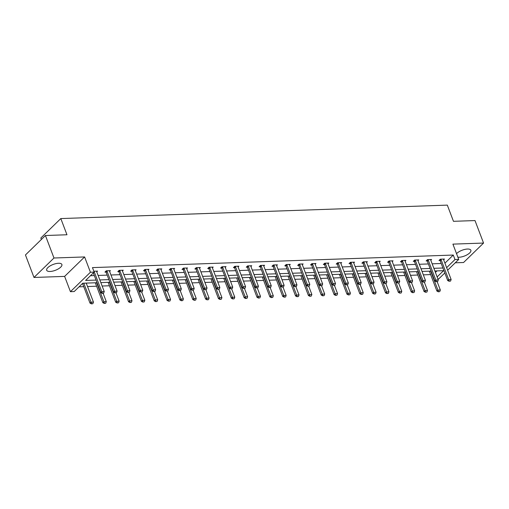 <?xml version="1.0" encoding="UTF-8"?>
<svg xmlns="http://www.w3.org/2000/svg" width="509" height="509" viewBox="0 0 509 509"><rect width="100%" height="100%" fill="white"/><g stroke="black" fill="none" stroke-linecap="round" stroke-linejoin="round"><path stroke-width="0.76" d="M58.49 263.274A8.131 3.124 -20.8 0 1 61.882 264.489A8.131 3.124 -20.8 0 1 58.408 268.854A8.131 3.124 -20.8 0 1 50.067 271.475A8.131 3.124 -20.8 0 1 46.675 270.26A8.131 3.124 -20.8 0 1 50.149 265.895A8.131 3.124 -20.8 0 1 58.49 263.274M456.541 253.673A8.131 3.124 -20.8 0 1 467.478 249.041A8.131 3.124 -20.8 0 1 470.863 250.256A8.131 3.124 -20.8 0 1 467.396 254.621A8.131 3.124 -20.8 0 1 459.054 257.242A8.131 3.124 -20.8 0 1 457.884 257.21M455.25 262.797L463.572 262.51L483.55 243.06L452.915 244.123L458.724 259.418L447.615 270.234M45.428 235.514L53.973 258.006L33.995 277.456L25.45 254.964L45.428 235.514L66.965 234.764L60.813 218.571L447.316 205.121L453.468 221.313L475.005 220.569L483.55 243.06M444.815 272.964L438.745 278.875L437.886 278.9M79.041 286.828L83.75 286.669M87.535 286.535L96.602 286.217M102.137 286.026L109.448 285.772M114.983 285.581L122.294 285.326M127.835 285.135L135.146 284.881M140.681 284.684L147.992 284.429M153.527 284.238L160.838 283.984M166.379 283.793L173.684 283.538M179.225 283.341L186.536 283.093M192.071 282.896L199.382 282.641M204.917 282.45L212.228 282.196M217.769 282.005L225.08 281.751M230.615 281.553L237.926 281.299M243.461 281.108L250.772 280.853M256.313 280.663L263.617 280.408M269.159 280.217L276.47 279.963M282.005 279.765L289.316 279.511M294.851 279.32L302.161 279.066M307.703 278.875L315.014 278.62M320.549 278.429L327.86 278.175M333.395 277.978L340.706 277.723M346.247 277.532L353.551 277.278M359.093 277.087L366.404 276.832M371.939 276.635L379.25 276.381M384.785 276.19L392.095 275.935M397.637 275.744L404.948 275.49M410.483 275.299L417.794 275.045M423.329 274.847L430.639 274.593M97.047 282.724L82.751 283.227L74.187 291.555L70.439 291.689L90.424 272.239L94.171 272.105L85.607 280.44L96.042 280.077M33.995 277.456L64.63 276.393L70.439 291.689M41.382 239.459L40.835 238.021L60.813 218.571M109.613 271.437L110.408 270.661L106.292 270.801L104.943 272.118L105.98 272.08M135.311 270.54L136.107 269.764L131.99 269.91L130.641 271.221L131.672 271.182M161.003 269.649L161.805 268.867L157.682 269.013L156.333 270.33L157.37 270.292M186.701 268.752L187.497 267.976L183.38 268.116L182.031 269.433L183.062 269.395M212.393 267.861L213.195 267.079L209.072 267.225L207.723 268.536L208.76 268.504M238.091 266.964L238.886 266.188L234.77 266.328L233.421 267.645L234.452 267.607M263.783 266.067L264.585 265.291L260.468 265.437L259.113 266.748L260.15 266.716M289.481 265.176L290.276 264.4L286.16 264.54L284.811 265.857L285.848 265.819M315.179 264.279L315.974 263.503L311.858 263.649L310.509 264.96L311.54 264.928L311.145 264.343M340.871 263.388L341.673 262.612L337.55 262.752L336.201 264.069L337.238 264.031L336.837 263.446M366.569 262.491L367.364 261.715L363.248 261.861L361.899 263.172L362.93 263.14M392.261 261.601L393.063 260.824L388.946 260.964L387.591 262.281L388.628 262.243M417.959 260.703L418.754 259.927L414.638 260.074L413.289 261.384L414.326 261.352M443.651 259.813L444.452 259.036L440.336 259.176L438.981 260.493L440.018 260.455M90.468 275.713L94.337 275.579M98.116 275.445L107.183 275.127M110.968 275L120.029 274.682M123.814 274.548L132.874 274.236M136.66 274.103L145.727 273.791M149.512 273.657L158.573 273.339M162.358 273.212L171.418 272.894M175.204 272.76L184.271 272.449M188.05 272.315L197.117 272.003M200.902 271.87L209.963 271.551M213.748 271.424L222.808 271.106M226.594 270.973L235.661 270.661M239.446 270.527L248.507 270.209M252.292 270.082L261.352 269.764M265.138 269.63L274.205 269.318M277.984 269.185L287.051 268.873M290.836 268.739L299.896 268.421M303.682 268.294L312.742 267.976M316.528 267.842L325.595 267.53M329.38 267.397L338.44 267.085M342.226 266.951L351.286 266.633M355.072 266.506L364.139 266.188M367.918 266.054L376.984 265.743M380.77 265.609L389.83 265.297M393.616 265.164L402.676 264.845M406.462 264.718L415.529 264.4M419.314 264.266L428.374 263.955M432.16 263.821L441.22 263.503M444.93 263.172L453.264 255.054L92.46 267.607L94.171 272.105M430.805 260.258L431.607 259.482L427.484 259.622L426.135 260.939L427.172 260.901M405.113 261.155L405.908 260.373L401.792 260.519L400.443 261.83L401.474 261.798M379.415 262.046L380.21 261.27L376.094 261.41L374.745 262.727L375.782 262.689M353.717 262.943L354.519 262.16L350.402 262.307L349.047 263.624L350.084 263.586L349.689 263M328.025 263.834L328.82 263.058L324.704 263.204L323.355 264.515L324.386 264.476L323.991 263.891M302.327 264.731L303.129 263.955L299.012 264.095L297.657 265.412L298.694 265.374M276.635 265.622L277.43 264.845L273.314 264.992L271.965 266.302L272.996 266.264M250.937 266.519L251.739 265.743L247.616 265.883L246.267 267.2L247.304 267.161M225.245 267.41L226.041 266.633L221.924 266.78L220.575 268.09L221.606 268.058M199.547 268.307L200.342 267.53L196.226 267.67L194.877 268.987L195.914 268.949M173.849 269.197L174.651 268.421L170.534 268.567L169.179 269.878L170.216 269.846M148.157 270.094L148.952 269.318L144.836 269.458L143.487 270.775L144.518 270.737M122.459 270.985L123.261 270.209L119.138 270.355L117.789 271.666L118.826 271.634M96.767 271.882L97.563 271.106L93.841 271.233M453.264 255.054L454.976 259.552L458.724 259.418M64.63 276.393L84.609 256.943L53.973 258.006M84.609 256.943L90.424 272.239M446.641 267.67L454.976 259.552M99.828 279.944L108.888 279.626M112.674 279.498L121.74 279.18M125.526 279.047L134.586 278.735M138.372 278.601L147.432 278.289M151.218 278.156L160.284 277.838M164.063 277.71L173.13 277.392M176.916 277.259L185.976 276.947M189.762 276.813L198.822 276.502M202.607 276.368L211.674 276.05M215.46 275.923L224.52 275.604M228.306 275.471L237.366 275.159M241.151 275.025L250.218 274.714M253.997 274.58L263.064 274.262M266.85 274.135L275.91 273.817M279.695 273.683L288.756 273.371M292.541 273.238L301.608 272.919M305.394 272.792L314.454 272.474M318.24 272.34L327.3 272.029M331.085 271.895L340.152 271.583M343.931 271.45L352.998 271.132M356.784 271.004L365.844 270.686M369.629 270.553L378.69 270.241M382.475 270.107L391.542 269.795M395.328 269.662L404.388 269.344M408.173 269.216L417.234 268.898M421.019 268.765L430.086 268.453M433.865 268.319L442.932 268.001M437.136 276.921L443.555 270.667L434.877 270.973M431.091 271.106L422.025 271.418M418.245 271.551L409.179 271.863M405.393 271.997L396.333 272.315M392.547 272.442L383.487 272.76M379.701 272.894L370.635 273.206M366.849 273.339L357.789 273.651M354.003 273.785L344.943 274.103M341.157 274.23L332.091 274.548M328.311 274.682L319.245 274.994M315.459 275.127L306.399 275.445M302.613 275.573L293.553 275.891M289.767 276.018L280.701 276.336M276.915 276.47L267.855 276.781M264.069 276.915L255.009 277.233M251.223 277.36L242.157 277.679M238.377 277.812L229.311 278.124M225.525 278.258L216.465 278.569M212.679 278.703L203.619 279.021M199.833 279.148L190.767 279.466M186.981 279.6L177.921 279.912M174.135 280.045L165.075 280.357M161.289 280.491L152.223 280.809M148.443 280.936L139.377 281.254M135.591 281.388L126.531 281.7M122.745 281.833L113.685 282.151M109.899 282.279L100.833 282.597M435.424 272.423L436.989 270.896M449.32 281.133L450.56 281.095L449.32 281.133L448.664 279.594L447.691 280.542L440.177 260.748A1.043 0.719 45.8 0 0 440.031 260.474L439.623 259.87M443.517 259.068L443.549 259.437A1.043 0.719 45.8 0 0 443.619 259.717L451.133 279.511L448.664 279.594L441.144 259.8A1.043 0.719 45.8 0 0 441.004 259.526L440.756 259.164M450.56 281.095L451.133 279.511M447.691 280.542L449.161 281.292M429.335 271.163A1.043 0.719 -134.2 0 1 429.373 271.259L436.894 291.053L437.867 290.111L440.336 290.022L437.18 281.712M438.357 291.81L439.757 291.606L438.357 291.81L436.894 291.053M430.652 271.119L438.523 291.651M440.336 290.022L439.757 291.606M436.474 281.585L437.708 281.541L436.474 281.585L435.819 280.039L434.845 280.987L427.325 261.193A1.043 0.719 45.8 0 0 427.185 260.92L426.771 260.315M430.671 259.514L430.703 259.889A1.043 0.719 45.8 0 0 430.767 260.163L438.287 279.956L435.819 280.039L428.298 260.245A1.043 0.719 45.8 0 0 428.158 259.978L427.91 259.609M437.708 281.541L438.287 279.956M434.845 280.987L436.315 281.744M423.628 282.031L424.862 281.986L423.628 282.031L422.973 280.491L421.999 281.432L414.479 261.639A1.043 0.719 45.8 0 0 414.339 261.372L413.925 260.767M417.825 259.959L417.857 260.334A1.043 0.719 45.8 0 0 417.921 260.608L425.441 280.402L422.973 280.491L415.452 260.697A1.043 0.719 45.8 0 0 415.306 260.423L415.058 260.054M424.862 281.986L425.441 280.402M421.999 281.432L423.463 282.19M416.483 271.609A1.043 0.719 -134.2 0 1 416.527 271.711L424.048 291.504L425.015 290.556L427.49 290.467L424.328 282.158M425.511 292.255L426.911 292.058L425.511 292.255L424.048 291.504M417.806 271.564L425.677 292.096M427.49 290.467L426.911 292.058M403.637 272.06A1.043 0.719 -134.2 0 1 403.682 272.156L411.196 291.95L412.169 291.002L414.638 290.919L411.482 282.603M412.665 292.7L414.059 292.503L412.665 292.7L411.196 291.95M404.954 272.01L412.824 292.548M414.638 290.919L414.059 292.503M410.782 282.476L412.016 282.438L410.782 282.476L410.12 280.936L409.147 281.884L401.633 262.09A1.043 0.719 45.8 0 0 401.486 261.817L401.079 261.212M404.973 260.404L405.011 260.78A1.043 0.719 45.8 0 0 405.075 261.053L412.595 280.847L410.12 280.936L402.6 261.142A1.043 0.719 45.8 0 0 402.46 260.869L402.212 260.506M412.016 282.438L412.595 280.847M409.147 281.884L410.617 282.635M390.791 272.506A1.043 0.719 -134.2 0 1 390.829 272.601L398.35 292.395L399.323 291.447L401.792 291.364L398.636 283.055M399.819 293.152L401.213 292.949L399.819 293.152L398.35 292.395M392.108 272.461L399.979 292.993M401.792 291.364L401.213 292.949M397.93 282.928L399.164 282.883L397.93 282.928L397.274 281.382L396.301 282.33L388.781 262.536A1.043 0.719 45.8 0 0 388.641 262.262L388.233 261.658M392.127 260.856L392.159 261.232A1.043 0.719 45.8 0 0 392.229 261.505L399.743 281.299L397.274 281.382L389.754 261.588A1.043 0.719 45.8 0 0 389.614 261.314L389.366 260.952M399.164 282.883L399.743 281.299M396.301 282.33L397.771 283.08M377.939 272.951A1.043 0.719 -134.2 0 1 377.983 273.047L385.504 292.84L386.471 291.899L388.946 291.81L385.79 283.5M386.967 293.598L388.367 293.394L386.967 293.598L385.504 292.84M379.262 272.907L387.133 293.438M388.946 291.81L388.367 293.394M385.084 283.373L386.318 283.328L385.084 283.373L384.429 281.827L383.455 282.775L375.935 262.981A1.043 0.719 45.8 0 0 375.795 262.708L375.381 262.103M379.281 261.302L379.313 261.677A1.043 0.719 45.8 0 0 379.377 261.95L386.897 281.744L384.429 281.827L376.908 262.033A1.043 0.719 45.8 0 0 376.768 261.766L376.514 261.397M386.318 283.328L386.897 281.744M383.455 282.775L384.919 283.532M365.093 273.397A1.043 0.719 -134.2 0 1 365.138 273.498L372.652 293.292L373.625 292.344L376.1 292.255L372.938 283.946M374.121 294.043L375.521 293.846L374.121 294.043L372.652 293.292M366.41 273.352L374.28 293.884M376.1 292.255L375.521 293.846M372.238 283.818L373.472 283.774L372.238 283.818L371.576 282.279L370.609 283.22L363.089 263.427A1.043 0.719 45.8 0 0 362.942 263.159L362.535 262.555M366.435 261.747L366.467 262.122A1.043 0.719 45.8 0 0 366.531 262.396L374.051 282.19L371.576 282.279L364.062 262.485A1.043 0.719 45.8 0 0 363.916 262.211L363.668 261.842M373.472 283.774L374.051 282.19M370.609 283.22L372.073 283.977M352.247 273.848A1.043 0.719 -134.2 0 1 352.285 273.944L359.806 293.738L360.779 292.79L363.248 292.707L360.092 284.391M361.275 294.488L362.669 294.291L361.275 294.488L359.806 293.738M353.564 273.804L361.435 294.336M363.248 292.707L362.669 294.291M351.21 262.93L350.243 263.878L357.757 283.672L358.73 282.724L351.21 262.93A1.043 0.719 45.8 0 0 351.07 262.657L350.822 262.294M350.243 263.878A1.043 0.719 45.8 0 0 350.097 263.605L351.07 262.657M360.626 284.226L359.227 284.423L360.461 284.378L361.199 282.635L353.685 262.841A1.043 0.719 45.8 0 1 353.615 262.568L353.583 262.199M359.386 284.264L358.73 282.724L361.199 282.635M357.757 283.672L359.227 284.423M339.401 274.294A1.043 0.719 -134.2 0 1 339.439 274.389L346.96 294.183L347.933 293.235L350.402 293.152L347.246 284.843M348.423 294.94L349.823 294.736L348.423 294.94L346.96 294.183M340.718 274.249L348.589 294.781M350.402 293.152L349.823 294.736M338.364 263.376L337.391 264.324L344.911 284.117L345.885 283.169L338.364 263.376A1.043 0.719 45.8 0 0 338.224 263.108L337.976 262.739M337.391 264.324A1.043 0.719 45.8 0 0 337.251 264.05L338.224 263.108M347.774 284.671L346.381 284.868L347.615 284.83L348.353 283.087L340.833 263.293A1.043 0.719 45.8 0 1 340.769 263.019L340.737 262.644M346.54 284.716L345.885 283.169L348.353 283.087M344.911 284.117L346.381 284.868M326.549 274.739A1.043 0.719 -134.2 0 1 326.593 274.835L334.114 294.628L335.081 293.687L337.556 293.598L334.394 285.288M335.577 295.385L336.977 295.182L335.577 295.385L334.114 294.628M327.872 274.695L335.743 295.226M337.556 293.598L336.977 295.182M325.518 263.821L324.545 264.769L332.065 284.563L333.039 283.615L325.518 263.821A1.043 0.719 45.8 0 0 325.372 263.554L325.124 263.185M324.545 264.769A1.043 0.719 45.8 0 0 324.405 264.502L325.372 263.554M334.928 285.116L333.529 285.32L334.763 285.275L335.507 283.532L327.987 263.738A1.043 0.719 45.8 0 1 327.923 263.465L327.891 263.089M333.694 285.161L333.039 283.615L335.507 283.532M332.065 284.563L333.529 285.32M312.666 264.273L311.699 265.214L319.213 285.008L320.186 284.067L312.666 264.273A1.043 0.719 45.8 0 0 312.526 263.999L312.278 263.63M311.699 265.214A1.043 0.719 45.8 0 0 311.553 264.947L312.526 263.999M322.082 285.562L320.683 285.765L321.917 285.721L322.661 283.977L315.141 264.184A1.043 0.719 45.8 0 1 315.077 263.91L315.039 263.535M320.842 285.606L320.186 284.067L322.661 283.977M319.213 285.008L320.683 285.765M307.996 286.052L309.23 286.013L307.996 286.052L307.341 284.512L306.367 285.46L298.847 265.666A1.043 0.719 45.8 0 0 298.707 265.393L298.299 264.788M302.193 263.986L302.225 264.356A1.043 0.719 45.8 0 0 302.295 264.629L309.809 284.429L307.341 284.512L299.82 264.718A1.043 0.719 45.8 0 0 299.68 264.445L299.432 264.082M309.23 286.013L309.809 284.429M306.367 285.46L307.837 286.211M295.15 286.503L296.384 286.459L295.15 286.503L294.495 284.957L293.521 285.905L286.001 266.112A1.043 0.719 45.8 0 0 285.861 265.838L285.447 265.234M289.347 264.432L289.379 264.807A1.043 0.719 45.8 0 0 289.443 265.081L296.963 284.875L294.495 284.957L286.974 265.164A1.043 0.719 45.8 0 0 286.834 264.896L286.58 264.527M296.384 286.459L296.963 284.875M293.521 285.905L294.985 286.656M282.304 286.949L283.538 286.904L282.304 286.949L281.642 285.409L280.675 286.351L273.155 266.557A1.043 0.719 45.8 0 0 273.009 266.29L272.601 265.685M276.502 264.877L276.533 265.253A1.043 0.719 45.8 0 0 276.597 265.526L284.117 285.32L281.642 285.409L274.128 265.615A1.043 0.719 45.8 0 0 273.982 265.342L273.734 264.973M283.538 286.904L284.117 285.32M280.675 286.351L282.139 287.108M269.452 287.394L270.686 287.35L269.452 287.394L268.797 285.854L267.823 286.802L260.309 267.009A1.043 0.719 45.8 0 0 260.163 266.735L259.755 266.131M263.649 265.323L263.681 265.698A1.043 0.719 45.8 0 0 263.751 265.972L271.265 285.765L268.797 285.854L261.276 266.061A1.043 0.719 45.8 0 0 261.136 265.787L260.888 265.424M270.686 287.35L271.265 285.765M267.823 286.802L269.293 287.553M256.606 287.846L257.84 287.801L256.606 287.846L255.951 286.3L254.977 287.248L247.457 267.454A1.043 0.719 45.8 0 0 247.317 267.18L246.903 266.576M250.803 265.774L250.835 266.143A1.043 0.719 45.8 0 0 250.899 266.423L258.419 286.217L255.951 286.3L248.43 266.506A1.043 0.719 45.8 0 0 248.29 266.232L248.042 265.87M257.84 287.801L258.419 286.217M254.977 287.248L256.447 287.999M243.76 288.291L244.994 288.247L243.76 288.291L243.098 286.745L242.131 287.693L234.611 267.899A1.043 0.719 45.8 0 0 234.471 267.626L234.057 267.021M237.957 266.22L237.989 266.595A1.043 0.719 45.8 0 0 238.053 266.869L245.573 286.662L243.098 286.745L235.584 266.951A1.043 0.719 45.8 0 0 235.438 266.684L235.19 266.315M244.994 288.247L245.573 286.662M242.131 287.693L243.595 288.45M230.908 288.737L232.149 288.692L230.908 288.737L230.253 287.197L229.279 288.139L221.765 268.345A1.043 0.719 45.8 0 0 221.619 268.078L221.211 267.473M225.105 266.665L225.143 267.04A1.043 0.719 45.8 0 0 225.207 267.314L232.728 287.108L230.253 287.197L222.732 267.403A1.043 0.719 45.8 0 0 222.592 267.13L222.344 266.761M232.149 288.692L232.728 287.108M229.279 288.139L230.749 288.896M218.062 289.182L219.296 289.144L218.062 289.182L217.407 287.642L216.433 288.59L208.913 268.797A1.043 0.719 45.8 0 0 208.773 268.523L208.366 267.919M212.259 267.117L212.291 267.486A1.043 0.719 45.8 0 0 212.355 267.759L219.875 287.553L217.407 287.642L209.886 267.849A1.043 0.719 45.8 0 0 209.746 267.575L209.498 267.212M219.296 289.144L219.875 287.553M216.433 288.59L217.903 289.341M313.703 275.191A1.043 0.719 -134.2 0 1 313.741 275.286L321.262 295.08L322.235 294.132L324.704 294.049L321.548 285.734M322.731 295.831L324.125 295.634L322.731 295.831L321.262 295.08M315.02 275.14L322.891 295.672M324.704 294.049L324.125 295.634M300.857 275.636A1.043 0.719 -134.2 0 1 300.895 275.732L308.416 295.525L309.389 294.577L311.858 294.495L308.702 286.179M309.886 296.283L311.279 296.079L309.886 296.283L308.416 295.525M302.174 275.592L310.045 296.123M311.858 294.495L311.279 296.079M288.005 276.082A1.043 0.719 -134.2 0 1 288.049 276.177L295.57 295.971L296.537 295.029L299.012 294.94L295.856 286.631M297.033 296.728L298.433 296.524L297.033 296.728L295.57 295.971M289.328 276.037L297.199 296.569M299.012 294.94L298.433 296.524M275.159 276.527A1.043 0.719 -134.2 0 1 275.204 276.629L282.718 296.423L283.691 295.474L286.16 295.385L283.004 287.076M284.187 297.173L285.587 296.976L284.187 297.173L282.718 296.423M276.476 276.482L284.346 297.014M286.16 295.385L285.587 296.976M262.313 276.979A1.043 0.719 -134.2 0 1 262.351 277.074L269.872 296.868L270.845 295.92L273.314 295.837L270.158 287.521M271.342 297.619L272.735 297.421L271.342 297.619L269.872 296.868M263.63 276.928L271.501 297.466M273.314 295.837L272.735 297.421M249.467 277.424A1.043 0.719 -134.2 0 1 249.505 277.52L257.026 297.313L257.999 296.365L260.468 296.283L257.312 287.973M258.489 298.07L259.889 297.867L258.489 298.07L257.026 297.313M250.784 277.38L258.655 297.911M260.468 296.283L259.889 297.867M236.615 277.869A1.043 0.719 -134.2 0 1 236.66 277.965L244.18 297.759L245.147 296.817L247.622 296.728L244.46 288.418M245.643 298.516L247.043 298.312L245.643 298.516L244.18 297.759M237.938 277.825L245.809 298.357M247.622 296.728L247.043 298.312M223.769 278.315A1.043 0.719 -134.2 0 1 223.807 278.417L231.328 298.21L232.301 297.262L234.77 297.173L231.614 288.864M232.798 298.961L234.191 298.764L232.798 298.961L231.328 298.21M225.086 278.27L232.957 298.802M234.77 297.173L234.191 298.764M210.923 278.767A1.043 0.719 -134.2 0 1 210.961 278.862L218.482 298.656L219.455 297.708L221.924 297.625L218.768 289.309M219.952 299.407L221.345 299.209L219.952 299.407L218.482 298.656M212.24 278.716L220.111 299.254M221.924 297.625L221.345 299.209M198.071 279.212A1.043 0.719 -134.2 0 1 198.116 279.307L205.636 299.101L206.603 298.153L209.078 298.07L205.922 289.761M207.099 299.858L208.499 299.655L207.099 299.858L205.636 299.101M199.394 279.167L207.265 299.699M209.078 298.07L208.499 299.655M205.216 289.634L206.45 289.589L205.216 289.634L204.561 288.088L203.587 289.036L196.067 269.242A1.043 0.719 45.8 0 0 195.927 268.968L195.513 268.364M199.413 267.562L199.445 267.938A1.043 0.719 45.8 0 0 199.509 268.211L207.029 288.005L204.561 288.088L197.04 268.294A1.043 0.719 45.8 0 0 196.9 268.027L196.646 267.658M206.45 289.589L207.029 288.005M203.587 289.036L205.051 289.786M185.225 279.657A1.043 0.719 -134.2 0 1 185.27 279.753L192.784 299.546L193.757 298.605L196.226 298.516L193.07 290.206M194.253 300.304L195.653 300.1L194.253 300.304L192.784 299.546M186.542 279.613L194.413 300.145M196.226 298.516L195.653 300.1M192.37 290.079L193.605 290.035L192.37 290.079L191.708 288.533L190.741 289.481L183.221 269.687A1.043 0.719 45.8 0 0 183.075 269.414L182.667 268.809M186.568 268.008L186.599 268.383A1.043 0.719 45.8 0 0 186.663 268.657L194.183 288.45L191.708 288.533L184.194 268.739A1.043 0.719 45.8 0 0 184.048 268.472L183.8 268.103M193.605 290.035L194.183 288.45M190.741 289.481L192.205 290.238M172.379 280.103A1.043 0.719 -134.2 0 1 172.417 280.204L179.938 299.998L180.911 299.05L183.38 298.961L180.224 290.652M181.408 300.749L182.801 300.552L181.408 300.749L179.938 299.998M173.696 280.058L181.567 300.59M183.38 298.961L182.801 300.552M179.518 290.524L180.752 290.48L179.518 290.524L178.863 288.985L177.889 289.926L170.375 270.133A1.043 0.719 45.8 0 0 170.229 269.865L169.821 269.261M173.715 268.453L173.747 268.828A1.043 0.719 45.8 0 0 173.817 269.102L181.331 288.896L178.863 288.985L171.342 269.191A1.043 0.719 45.8 0 0 171.202 268.917L170.954 268.548M180.752 290.48L181.331 288.896M177.889 289.926L179.359 290.684M159.527 280.554A1.043 0.719 -134.2 0 1 159.572 280.65L167.092 300.444L168.065 299.496L170.534 299.413L167.378 291.097M168.555 301.194L169.955 300.997L168.555 301.194L167.092 300.444M160.85 280.51L168.721 301.042M170.534 299.413L169.955 300.997M166.672 290.97L167.906 290.932L166.672 290.97L166.017 289.43L165.043 290.378L157.523 270.584A1.043 0.719 45.8 0 0 157.383 270.311L156.969 269.706M160.869 268.905L160.901 269.274A1.043 0.719 45.8 0 0 160.965 269.547L168.485 289.341L166.017 289.43L158.496 269.636A1.043 0.719 45.8 0 0 158.356 269.363L158.108 269M167.906 290.932L168.485 289.341M165.043 290.378L166.513 291.129M146.681 281A1.043 0.719 -134.2 0 1 146.726 281.095L154.24 300.889L155.213 299.947L157.688 299.858L154.526 291.549M155.709 301.646L157.109 301.443L155.709 301.646L154.24 300.889M147.998 280.955L155.875 301.487M157.688 299.858L157.109 301.443M153.826 291.422L155.06 291.377L153.826 291.422L153.164 289.875L152.197 290.824L144.677 271.03A1.043 0.719 45.8 0 0 144.537 270.756L144.123 270.152M148.024 269.35L148.055 269.725A1.043 0.719 45.8 0 0 148.119 269.999L155.639 289.793L153.164 289.875L145.65 270.082A1.043 0.719 45.8 0 0 145.504 269.815L145.256 269.446M155.06 291.377L155.639 289.793M152.197 290.824L153.661 291.574M133.835 281.445A1.043 0.719 -134.2 0 1 133.873 281.541L141.394 301.341L142.367 300.393L144.836 300.304L141.68 291.994M142.864 302.091L144.257 301.888L142.864 302.091L141.394 301.341M135.152 281.401L143.023 301.932M144.836 300.304L144.257 301.888M140.974 291.867L142.215 291.822L140.974 291.867L140.319 290.321L139.345 291.269L131.831 271.475A1.043 0.719 45.8 0 0 131.685 271.208L131.277 270.597M135.171 269.795L135.209 270.171A1.043 0.719 45.8 0 0 135.273 270.444L142.794 290.238L140.319 290.321L132.798 270.527A1.043 0.719 45.8 0 0 132.658 270.26L132.41 269.891M142.215 291.822L142.794 290.238M139.345 291.269L140.815 292.026M120.989 281.897A1.043 0.719 -134.2 0 1 121.027 281.992L128.548 301.786L129.521 300.838L131.99 300.755L128.834 292.44M130.011 302.537L131.411 302.34L130.011 302.537L128.548 301.786M122.306 281.846L130.177 302.378M131.99 300.755L131.411 302.34M128.128 292.312L129.362 292.268L128.128 292.312L127.473 290.773L126.499 291.714L118.979 271.921A1.043 0.719 45.8 0 0 118.839 271.653L118.432 271.049M122.325 270.241L122.357 270.616A1.043 0.719 45.8 0 0 122.421 270.89L129.941 290.684L127.473 290.773L119.952 270.979A1.043 0.719 45.8 0 0 119.812 270.705L119.564 270.336M129.362 292.268L129.941 290.684M126.499 291.714L127.969 292.471M108.137 282.342A1.043 0.719 -134.2 0 1 108.182 282.438L115.702 302.231L116.669 301.283L119.144 301.201L115.988 292.891M117.165 302.989L118.565 302.785L117.165 302.989L115.702 302.231M109.46 282.298L117.331 302.83M119.144 301.201L118.565 302.785M115.282 292.758L116.516 292.72L115.282 292.758L114.627 291.218L113.653 292.166L106.133 272.372A1.043 0.719 45.8 0 0 105.993 272.099L105.579 271.494M109.48 270.693L109.511 271.062A1.043 0.719 45.8 0 0 109.575 271.342L117.095 291.135L114.627 291.218L107.106 271.424A1.043 0.719 45.8 0 0 106.96 271.151L106.712 270.788M116.516 292.72L117.095 291.135M113.653 292.166L115.117 292.917M95.291 282.788A1.043 0.719 -134.2 0 1 95.336 282.883L102.85 302.677L103.823 301.735L106.292 301.646L103.136 293.337M104.32 303.434L105.719 303.23L104.32 303.434L102.85 302.677M96.608 282.743L104.479 303.275M106.292 301.646L105.719 303.23M93.325 272.926L100.807 292.611L101.775 291.663L94.26 271.87A1.043 0.719 45.8 0 0 94.114 271.602L93.866 271.233M103.671 293.165L102.271 293.369L103.505 293.324L104.25 291.581L96.729 271.787A1.043 0.719 45.8 0 1 96.665 271.513L96.634 271.138M102.436 293.209L101.775 291.663L104.25 291.581M100.807 292.611L102.271 293.369M82.528 283.443L90.004 303.129L90.977 302.181L93.446 302.091L86.231 283.106M91.474 303.879L92.867 303.682L91.474 303.879L90.004 303.129M83.762 283.189L91.633 303.72M93.446 302.091L92.867 303.682M441.004 259.526L440.031 260.474M441.144 259.8L440.177 260.748M428.158 259.978L427.185 260.92M428.298 260.245L427.325 261.193M415.306 260.423L414.339 261.372M415.452 260.697L414.479 261.639M402.46 260.869L401.486 261.817M402.6 261.142L401.633 262.09M389.614 261.314L388.641 262.262M389.754 261.588L388.781 262.536M376.768 261.766L375.795 262.708M376.908 262.033L375.935 262.981M363.916 262.211L362.942 263.159M364.062 262.485L363.089 263.427M299.68 264.445L298.707 265.393M299.82 264.718L298.847 265.666M286.834 264.896L285.861 265.838M286.974 265.164L286.001 266.112M273.982 265.342L273.009 266.29M274.128 265.615L273.155 266.557M261.136 265.787L260.163 266.735M261.276 266.061L260.309 267.009M248.29 266.232L247.317 267.18M248.43 266.506L247.457 267.454M235.438 266.684L234.471 267.626M235.584 266.951L234.611 267.899M222.592 267.13L221.619 268.078M222.732 267.403L221.765 268.345M209.746 267.575L208.773 268.523M209.886 267.849L208.913 268.797M196.9 268.027L195.927 268.968M197.04 268.294L196.067 269.242M184.048 268.472L183.075 269.414M184.194 268.739L183.221 269.687M171.202 268.917L170.229 269.865M171.342 269.191L170.375 270.133M158.356 269.363L157.383 270.311M158.496 269.636L157.523 270.584M145.504 269.815L144.537 270.756M145.65 270.082L144.677 271.03M132.658 270.26L131.685 271.208M132.798 270.527L131.831 271.475M119.812 270.705L118.839 271.653M119.952 270.979L118.979 271.921M106.96 271.151L105.993 272.099M107.106 271.424L106.133 272.372"/></g></svg>
